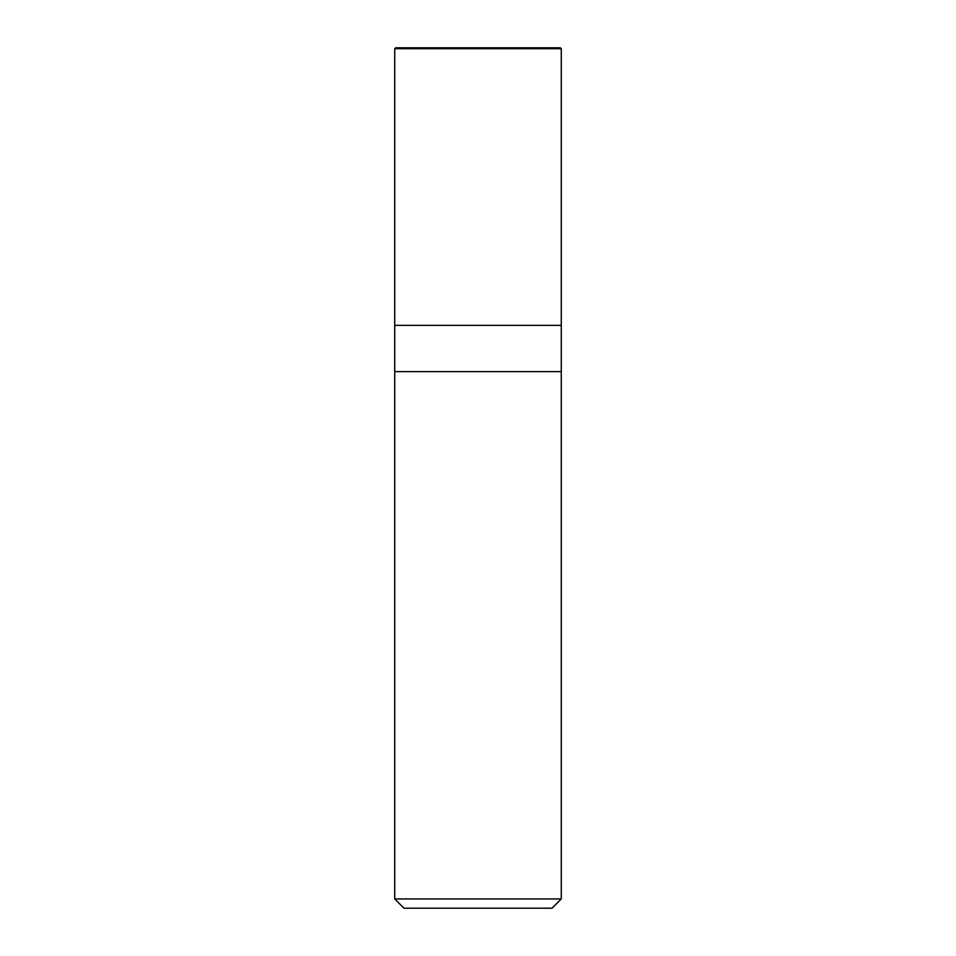 <?xml version="1.0" encoding="UTF-8"?>
<svg xmlns="http://www.w3.org/2000/svg" width="956" height="956" viewBox="0 0 956 956"><rect width="100%" height="100%" fill="white"/><g stroke="black" fill="none" stroke-linecap="round" stroke-linejoin="round"><path stroke-width="1.43" d="M560.336 47.8L395.665 47.8L560.336 47.8L561.268 48.72L394.732 48.72L395.665 47.8L394.732 48.72L561.268 48.72L561.268 325.351L394.732 325.351L394.732 48.72L394.732 325.351L561.268 325.351L561.268 48.72L560.336 47.8M561.268 325.351L394.732 325.351L561.268 325.351L561.268 371.609L394.732 371.609L394.732 325.351L394.732 371.609L561.268 371.609L561.268 898.951L394.732 898.951L394.732 371.609L394.732 898.951L561.268 898.951L552.018 908.2L403.982 908.2L394.732 898.951L403.982 908.2L552.018 908.2L561.268 898.951L561.268 325.351M549.318 47.8L549.64 48.72M478.406 47.8L406.694 47.8L405.428 48.72"/></g></svg>
